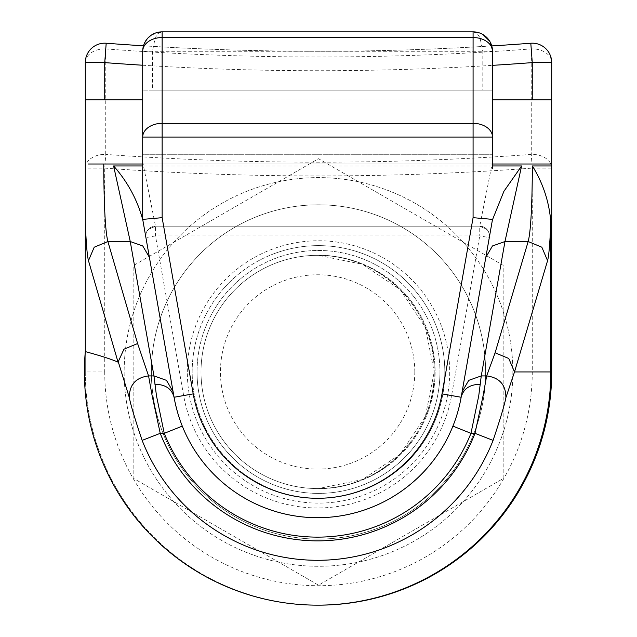 <?xml version="1.0" encoding="UTF-8"?>
<svg xmlns="http://www.w3.org/2000/svg" width="637" height="637" viewBox="0 0 637 637"><rect width="100%" height="100%" fill="white"/><g stroke="black" fill="none" stroke-linecap="round" stroke-linejoin="round"><path stroke-width="0.48" stroke-dasharray="3.19 2.39" d="M197.04 371.944A121.46 121.46 0 0 0 318.5 493.404A121.46 121.46 0 0 0 439.96 371.944A121.46 121.46 0 0 1 318.5 493.404A121.46 121.46 0 0 1 197.04 371.944A121.46 121.46 0 0 1 318.5 250.484A121.46 121.46 0 0 1 439.96 371.944A121.46 121.46 0 0 0 318.5 250.484A121.46 121.46 0 0 0 197.04 371.944M187.318 371.944A131.182 131.182 0 0 1 318.5 240.762A131.182 131.182 0 0 1 449.682 371.944A131.182 131.182 0 0 1 318.5 503.119A131.182 131.182 0 0 1 187.318 371.944M148.397 37.543L154.703 33.331L162.14 31.85L158.422 33.331L155.269 37.543L152.426 51.286L142.704 51.286L144.185 43.849L148.397 37.543M486.827 37.543L489.63 41.102L492.512 51.286L492.512 90.151L482.798 90.151L482.798 51.286L479.956 37.543L476.802 33.331L473.084 31.85L481.994 34.016L486.827 37.543M142.799 219.916L145.921 237.593A9.714 9.714 0 0 1 155.484 226.191L479.733 226.191A9.714 9.714 0 0 1 489.304 237.593L479.733 235.905L479.733 226.191L487.178 229.662L488.603 231.932L489.399 234.918L489.304 237.593L491.119 227.274M492.512 51.286L152.426 51.286L152.426 90.151L142.704 90.151L142.704 51.286M201.005 371.944A116.603 116.603 0 0 0 317.608 488.547A116.603 116.603 0 0 0 434.211 371.944C435.827 433.877 380.424 489.686 318.5 488.547L362.557 479.534L400.219 454.237L425.381 416.455L434.211 371.944A116.603 116.603 0 0 1 317.608 488.547A116.603 116.603 0 0 1 201.005 371.944A116.603 116.603 0 0 0 318.054 488.547A116.603 116.603 0 0 1 201.005 371.944A116.603 116.603 0 0 1 317.608 255.341A116.603 116.603 0 0 1 434.211 371.944L425.381 327.426L400.219 289.652L362.557 264.355L318.5 255.341A116.603 116.603 0 0 0 318.054 255.341A116.603 116.603 0 0 1 435.103 371.944A116.603 116.603 0 0 1 318.054 488.547A116.603 116.603 0 0 0 435.103 371.944A116.603 116.603 0 0 0 318.5 255.341C380.424 254.203 435.827 310.004 434.211 371.944A116.603 116.603 0 0 0 317.608 255.341A116.603 116.603 0 0 0 201.005 371.944A116.603 116.603 0 0 1 318.054 255.341A116.603 116.603 0 0 0 201.005 371.944M414.783 371.944A97.166 97.166 0 0 0 317.608 274.77A97.166 97.166 0 0 0 220.442 371.944A97.166 97.166 0 0 0 317.608 469.111A97.166 97.166 0 0 0 414.783 371.944M248.199 190.766A194.341 194.341 0 0 0 137.321 442.245A194.341 194.341 0 0 0 388.801 553.123A194.341 194.341 0 0 0 499.679 301.635A194.341 194.341 0 0 0 248.199 190.766A194.341 194.341 0 0 0 137.321 442.245A194.341 194.341 0 0 0 388.801 553.123A194.341 194.341 0 0 0 499.679 301.635A194.341 194.341 0 0 0 248.199 190.766M364.197 489.71A126.317 126.317 0 0 1 200.735 417.641A126.317 126.317 0 0 1 272.803 254.179A126.317 126.317 0 0 0 200.735 417.641A126.317 126.317 0 0 0 364.197 489.71A126.317 126.317 0 0 0 436.265 326.248A126.317 126.317 0 0 0 272.803 254.179A126.317 126.317 0 0 1 436.265 326.248A126.317 126.317 0 0 1 364.197 489.71M503.166 371.944L503.166 265.326L318.5 158.709L133.834 265.326L133.834 371.944L133.834 265.326L318.5 158.709L503.166 265.326L503.166 478.562L318.5 585.18L133.834 478.562L133.834 371.944L133.834 478.562L318.5 585.18L503.166 478.562L503.166 371.944M485.633 371.944A167.133 167.133 0 0 0 318.5 204.811A167.133 167.133 0 0 0 151.367 371.944A167.133 167.133 0 0 0 318.5 539.077A167.133 167.133 0 0 0 485.633 371.944A167.133 167.133 0 0 0 318.5 204.811A167.133 167.133 0 0 0 151.367 371.944A167.133 167.133 0 0 0 318.5 539.077A167.133 167.133 0 0 0 485.633 371.944M174.769 400.952L175.748 405.387M178.511 415.491A145.754 145.754 0 0 1 174.713 400.657L178.511 415.491A145.754 145.754 0 0 1 174.068 397.257L183.639 395.569A136.039 136.039 0 0 0 451.577 395.569L479.733 235.905L155.484 235.905L145.921 237.593L146.104 233.397L148.047 229.662L155.364 226.191L479.733 226.191A9.714 9.714 0 0 1 487.178 229.662L479.733 226.191C483.682 226.43 486.636 228.349 488.603 231.932M178.814 416.431L180.016 420.03A145.754 145.754 0 0 1 178.814 416.431A145.754 145.754 0 0 0 180.016 420.03M180.287 420.786L182.293 426.113A145.754 145.754 0 0 1 180.287 420.786A145.754 145.754 0 0 0 182.293 426.113M452.923 426.113L454.969 420.691M455.097 420.34L456.761 415.316A145.754 145.754 0 0 1 455.097 420.34A145.754 145.754 0 0 0 456.761 415.316M456.777 415.268L458.266 410.148A145.754 145.754 0 0 1 456.777 415.268A145.754 145.754 0 0 0 458.457 409.448L459.508 405.236A145.754 145.754 0 0 0 460.264 401.859L460.463 400.88A145.754 145.754 0 0 0 460.901 398.619A145.754 145.754 0 0 1 460.463 400.88M152.426 90.151L482.798 90.151M142.704 219.375L142.704 154.281L492.512 154.281L142.704 154.281L142.704 90.151L492.512 90.151L492.512 168.351M151.853 34.796L162.14 31.85L473.084 31.85L481.994 34.016M451.577 395.569L461.148 397.257L483.427 270.9M142.704 161.75L155.484 226.191L155.484 235.905L183.639 395.569M492.512 161.75L479.733 226.191M460.264 401.859A145.754 145.754 0 0 1 459.508 405.236M318.054 605.15A233.206 233.206 0 0 1 85.294 371.944L104.731 371.944L104.731 168.12L105.734 154.417A2914.251 2914.251 0 0 0 531.266 154.417A19.436 13.727 180 0 1 551.706 168.12L551.706 371.944A233.206 233.206 0 0 1 318.5 605.15A233.206 233.206 0 0 1 85.294 371.944L85.294 168.12A19.436 13.727 180 0 1 105.734 154.417L105.766 48.906A19.436 13.719 -0 0 0 85.294 62.609A19.436 19.436 -85.7 0 1 106.196 43.236A2803.341 2803.341 0 0 0 530.804 43.236A19.436 19.436 180 0 1 551.706 62.609A19.436 13.719 0 0 0 531.234 48.906L531.266 154.417L532.269 168.12A2927.994 2927.994 0 0 1 104.731 168.12L85.294 168.12L85.294 62.609A19.436 19.436 -85.7 0 1 91.513 48.356M491.764 45.928A2803.341 2803.341 0 0 1 143.492 45.816M551.706 62.609L551.706 168.12L532.269 168.12L532.269 371.944L551.706 371.944M85.294 371.944L85.294 351.592M492.512 164.004L142.704 164.004M551.706 164.004L103.751 164.004M94.244 164.004L91.624 164.004M89.331 164.004L88.232 164.004M492.512 165.962L142.704 165.962M551.706 99.866L85.294 99.866M142.704 99.866L492.512 99.866M106.196 43.236L105.766 48.906A2809.035 2809.035 0 0 0 531.234 48.906L530.804 43.236A19.436 19.436 180 0 1 545.487 48.356M148.047 229.662L155.484 226.191A9.714 9.714 0 0 0 148.047 229.662M104.731 371.944A213.769 213.769 0 0 0 318.5 585.714A213.769 213.769 0 0 0 532.269 371.944M142.704 65.237A2822.77 2822.77 0 0 0 492.512 65.348M150.73 35.553L145.18 41.787M145.841 237.044L146.104 233.397M146.661 231.836C149.066 228.078 151.964 226.199 155.364 226.191M489.399 234.918L489.375 237.115M460.901 398.619L458.266 410.148"/><path stroke-width="0.96" d="M492.512 99.866L551.706 99.866L551.706 165.962L532.373 165.962C543.043 183.217 549.19 201.865 550.814 221.907C550.002 242.864 548.919 255.787 547.573 260.676L541.832 247.204L528.169 241.534L495.1 352.802L486.652 375.918L483.061 395.856L474.995 433.335A168.932 168.932 0 0 1 160.229 433.335L152.163 395.856L148.564 375.918C135.681 377.614 129.271 384.867 129.343 397.687C130.649 404.726 134.917 418.955 142.147 440.39L160.229 433.335L164.25 433.335A165.19 165.19 0 0 0 470.966 433.335L478.737 395.856L481.269 375.918L504.966 241.534L492.465 245.962L485.832 257.3L462.136 391.683L468.768 380.345L481.269 375.918L486.652 375.918C499.535 377.614 505.945 384.867 505.882 397.687C504.576 404.726 500.3 418.955 493.078 440.39L474.995 433.335L470.966 433.335L452.923 426.113A145.754 145.754 0 0 1 182.293 426.113A145.754 145.754 0 0 0 455.097 420.34A145.754 145.754 0 0 1 182.293 426.113L164.25 433.335L156.487 395.856L153.947 375.918L148.564 375.918L137.608 343.542L107.884 241.534L94.22 247.204L88.471 260.676L118.036 362.127C111.284 359.188 100.375 355.685 85.294 351.592A233.206 233.206 0 0 0 318.054 605.15A233.206 233.206 0 0 0 550.814 371.944L514.505 371.944L505.882 397.687M173.089 391.683L149.392 257.3L142.76 245.962L130.259 241.534L153.947 375.918L166.456 380.345L173.089 391.683L174.769 400.952M495.1 352.802L508.756 358.472L514.505 371.944L547.573 260.676M129.343 397.687L118.235 361.697L123.944 349.195L137.608 343.542M143.492 45.816A2803.341 2803.341 0 0 1 106.196 43.236A19.436 19.436 0 0 0 85.294 62.609L85.294 99.866L142.704 99.866M492.512 168.351L492.512 51.286A19.436 19.436 0 0 0 473.084 31.85L162.14 31.85A19.436 19.436 0 0 0 142.704 51.286A19.436 13.743 -0 0 1 148.397 41.564A19.436 13.743 -0 0 1 162.14 37.543L162.14 31.85A19.436 19.436 0 0 0 148.397 37.543M142.704 51.286L142.704 219.375L174.068 397.257A145.754 145.754 0 0 0 174.713 400.657L174.068 397.257A145.754 145.754 0 0 0 461.148 397.257L483.427 270.9M148.397 127.352A19.436 13.743 180 0 0 142.704 137.066L162.14 137.066L162.14 123.331A19.436 13.743 180 0 0 148.397 127.352M492.512 137.066A19.436 13.743 180 0 0 486.827 127.352A19.436 13.743 180 0 0 473.084 123.331L473.084 137.066L492.512 137.066M473.084 31.85L473.084 37.543A19.436 13.743 0 0 1 486.827 41.564A19.436 13.743 0 0 1 492.512 51.286A19.436 19.436 0 0 0 486.827 37.543M162.14 217.671L162.14 137.066L473.084 137.066L473.084 217.671L442.014 393.881A126.317 126.317 0 0 1 193.21 393.881L162.14 217.671L142.704 219.375L149.392 257.3M473.084 217.671L492.512 219.375L462.136 391.683M193.21 393.881L174.068 397.257L145.921 237.593M175.748 405.387L177.022 410.419M178.511 415.491L178.814 416.431A145.754 145.754 0 0 1 178.511 415.491A145.754 145.754 0 0 0 178.814 416.431M180.016 420.03L180.287 420.786A145.754 145.754 0 0 1 180.016 420.03A145.754 145.754 0 0 0 180.287 420.786M459.508 405.236A145.754 145.754 0 0 1 458.266 410.148L458.457 409.448A145.754 145.754 0 0 0 459.508 405.236L460.264 401.859A145.754 145.754 0 0 0 460.463 400.88L461.148 397.257A145.754 145.754 0 0 1 460.901 398.619A145.754 145.754 0 0 0 461.148 397.257C463.465 388.737 469.851 384.414 480.29 384.278M154.934 384.278C165.373 384.414 171.751 388.737 174.068 397.257L142.799 219.916C137.313 199.755 127.575 181.768 113.601 165.962L130.259 241.534L107.884 241.534C105.296 231.366 103.919 205.52 103.751 164.004L94.244 164.004M460.463 400.88A145.754 145.754 0 0 1 460.264 401.859M551.706 99.866L551.706 62.609A19.436 19.436 0 0 0 530.804 43.236A2803.341 2803.341 0 0 1 491.764 45.928M551.706 165.962L551.706 371.944A233.206 233.206 0 0 1 318.054 605.15M118.235 361.697L118.036 362.127M88.232 164.004L142.704 164.004M85.294 99.866L85.294 221.939C86.099 242.872 87.158 255.787 88.471 260.676M532.373 165.962C532.15 206.531 530.748 231.717 528.169 241.534L504.966 241.534L521.623 165.962L503.907 191.323L492.417 219.916M550.814 221.907L550.814 371.944M85.294 351.592L85.294 221.939M551.706 164.004L492.512 164.004M91.624 164.004L89.331 164.004M489.304 237.593L485.832 257.3M521.623 165.962L492.512 165.962M142.704 165.962L113.601 165.962M142.147 440.39A188.337 188.337 0 0 0 493.078 440.39M545.487 48.356A19.436 19.436 0 0 0 530.804 43.236L532.269 62.609L551.706 62.609M492.512 65.348A2822.77 2822.77 0 0 0 532.269 62.609L532.269 99.866M91.513 48.356A19.436 19.436 0 0 0 85.294 62.609L104.731 62.609L106.196 43.236M104.731 99.866L104.731 62.609A2822.77 2822.77 0 0 0 142.704 65.237M174.068 397.257A145.754 145.754 0 0 0 461.148 397.257L442.014 393.881M473.084 37.543L473.084 123.331L162.14 123.331L162.14 37.543L473.084 37.543M483.069 34.613L489.63 41.102M461.148 397.257L460.901 398.619"/></g></svg>
